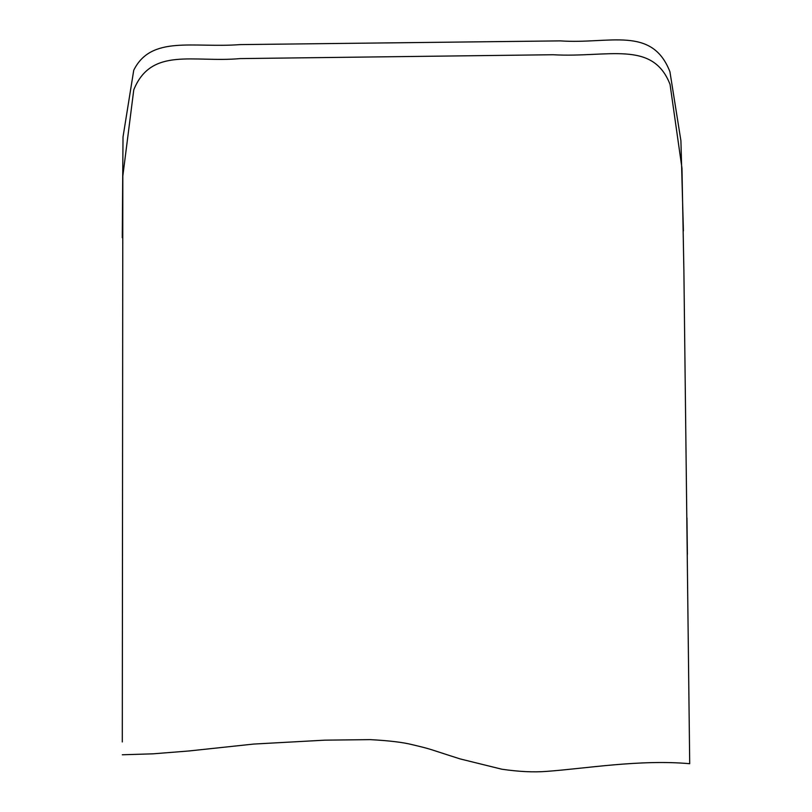 <?xml version="1.0" encoding="UTF-8"?>
<svg xmlns="http://www.w3.org/2000/svg" width="812" height="812" viewBox="0 0 812 812"><rect width="100%" height="100%" fill="white"/><g stroke="black" fill="none" stroke-linecap="round" stroke-linejoin="round"><path stroke-width="1.22" d="M683.399 230.923L680.913 140.74L669.93 71.76C651.955 25.466 609.457 44.305 560.341 40.884L239.905 44.609C193.317 48.182 151.235 34.946 133.736 70.258L123.018 136.964L122.277 237.683M122.297 741.965L122.825 176.021L133.767 89.838C151.306 46.457 193.489 62.859 240.068 58.596L552.992 54.739C608.137 57.896 652.615 39.686 670.052 84.397L681.968 168.175L683.887 270.558L689.703 763.706C639.775 759.23 585.351 768.629 546.374 771.4C533.626 772.415 518.777 771.684 501.846 769.218L460.12 758.915C426.432 748.207 432.958 749.618 412.496 744.726C403.138 742.33 389.049 740.635 370.231 739.63L324.922 740.158L253.699 744.066L188.668 750.998L152.991 753.83L122.297 754.774M687.388 554.363L686.942 517.965"/></g></svg>
